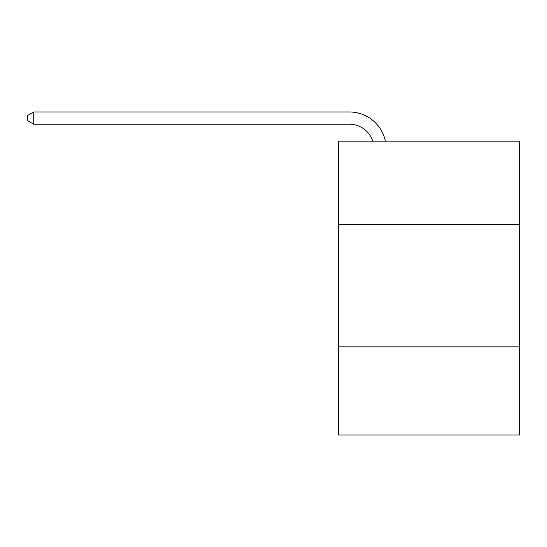 <?xml version="1.0" encoding="UTF-8"?>
<svg xmlns="http://www.w3.org/2000/svg" width="547" height="547" viewBox="0 0 547 547"><rect width="100%" height="100%" fill="white"/><g stroke="black" fill="none" stroke-linecap="round" stroke-linejoin="round"><path stroke-width="0.82" d="M519.65 224.393L519.65 141.119L338.408 141.119L338.408 224.393L519.65 224.393L519.65 435.029L338.408 435.029L338.408 224.393M519.65 346.853L338.408 346.853M372.712 141.119A24.492 24.492 0 0 0 349.424 124.217A24.492 24.492 0 0 1 372.712 141.119A24.492 24.492 0 0 0 349.424 124.217A24.492 24.492 0 0 1 372.712 141.119A24.492 24.492 0 0 0 349.424 124.217A24.492 24.492 0 0 1 372.712 141.119A24.492 24.492 0 0 0 349.424 124.217A24.492 24.492 0 0 1 372.712 141.119A24.492 24.492 0 0 0 349.424 124.217A24.492 24.492 0 0 1 372.712 141.119A24.492 24.492 0 0 0 349.424 124.217A24.492 24.492 0 0 1 372.712 141.119A24.492 24.492 0 0 0 349.424 124.217A24.492 24.492 0 0 1 372.712 141.119A24.492 24.492 0 0 0 349.424 124.217A24.492 24.492 0 0 1 372.712 141.119A24.492 24.492 0 0 0 349.424 124.217A24.492 24.492 0 0 1 372.712 141.119A24.492 24.492 0 0 0 349.424 124.217A24.492 24.492 0 0 1 372.712 141.119A24.492 24.492 0 0 0 349.424 124.217A24.492 24.492 0 0 1 372.712 141.119A24.492 24.492 0 0 0 349.424 124.217A24.492 24.492 0 0 1 372.712 141.119A24.492 24.492 0 0 0 349.424 124.217A24.492 24.492 0 0 1 372.712 141.119A24.492 24.492 0 0 0 349.424 124.217A24.492 24.492 0 0 1 372.712 141.119A24.492 24.492 0 0 0 349.424 124.217A24.492 24.492 0 0 1 372.712 141.119A24.492 24.492 0 0 0 349.424 124.217A24.492 24.492 0 0 1 372.712 141.119A24.492 24.492 0 0 0 349.424 124.217A24.492 24.492 0 0 1 372.712 141.119A24.492 24.492 0 0 0 349.424 124.217A24.492 24.492 0 0 1 372.712 141.119A24.492 24.492 0 0 0 349.424 124.217A24.492 24.492 0 0 1 372.712 141.119A24.492 24.492 0 0 0 349.424 124.217A24.492 24.492 0 0 1 372.712 141.119A24.492 24.492 0 0 0 349.424 124.217A24.492 24.492 0 0 1 372.712 141.119A24.492 24.492 0 0 0 349.424 124.217A24.492 24.492 0 0 1 372.712 141.119A24.492 24.492 0 0 0 349.424 124.217A24.492 24.492 0 0 1 372.712 141.119A24.492 24.492 0 0 0 349.424 124.217A24.492 24.492 0 0 1 372.712 141.119A24.492 24.492 0 0 0 349.424 124.217A24.492 24.492 0 0 1 372.712 141.119A24.492 24.492 0 0 0 349.424 124.217L33.716 124.217L27.35 120.545L27.35 115.643L33.716 111.971L349.424 111.971A36.738 36.738 0 0 1 385.375 141.119M33.716 111.971L349.424 111.971L33.716 111.971L349.424 111.971L33.716 111.971L349.424 111.971L33.716 111.971L349.424 111.971L33.716 111.971L349.424 111.971L33.716 111.971L349.424 111.971L33.716 111.971L349.424 111.971L33.716 111.971L349.424 111.971L33.716 111.971L349.424 111.971L33.716 111.971L349.424 111.971L33.716 111.971L349.424 111.971L33.716 111.971L349.424 111.971L33.716 111.971L349.424 111.971L33.716 111.971L349.424 111.971L33.716 111.971L349.424 111.971L33.716 111.971L349.424 111.971L33.716 111.971L349.424 111.971L33.716 111.971L349.424 111.971L33.716 111.971L349.424 111.971L33.716 111.971L349.424 111.971L33.716 111.971L349.424 111.971L33.716 111.971L349.424 111.971L33.716 111.971L349.424 111.971L33.716 111.971L349.424 111.971L33.716 111.971L349.424 111.971L33.716 111.971L33.716 124.217"/></g></svg>
